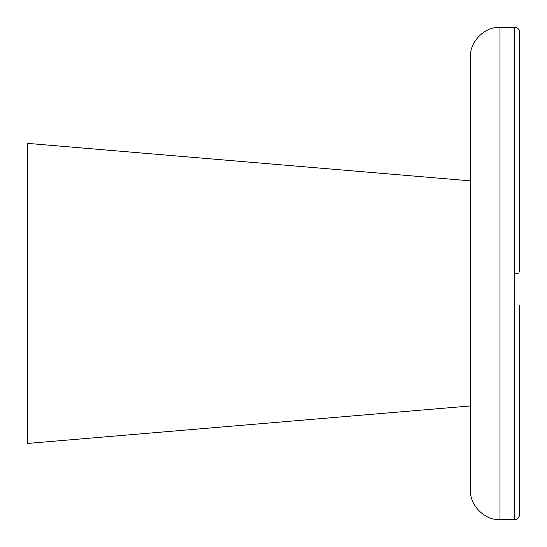 <?xml version="1.0" encoding="UTF-8"?>
<svg xmlns="http://www.w3.org/2000/svg" width="547" height="547" viewBox="0 0 547 547"><rect width="100%" height="100%" fill="white"/><g stroke="black" fill="none" stroke-linecap="round" stroke-linejoin="round"><path stroke-width="0.82" d="M499.992 519.65L499.992 27.35C484.799 26.482 469.586 41.695 470.454 56.888L470.454 490.112C469.586 505.305 484.799 520.518 499.992 519.65L516.525 519.294L517.742 518.59L519.479 515.862L519.616 514.426M27.384 443.453L470.454 405.942L27.384 443.453L27.384 143.348L470.454 180.859M514.693 273.5L514.693 27.35L514.693 519.602L514.693 273.5L518.173 273.5M514.693 519.151L514.693 517.653M514.693 514.624L514.693 511.144M499.992 27.35L516.354 27.637L518.105 28.724L519.233 30.372L519.616 32.464M519.616 32.273L519.616 272.05M519.616 258.984L519.616 89.968M519.616 70.734L519.616 53.004M519.616 44.751L519.616 38.693M519.616 33.88L519.616 32.649M519.616 305.363L519.616 514.686M519.616 512.915L519.616 510.761M519.616 506.713L519.616 500.984M519.616 498.967L519.616 329.95"/></g></svg>
